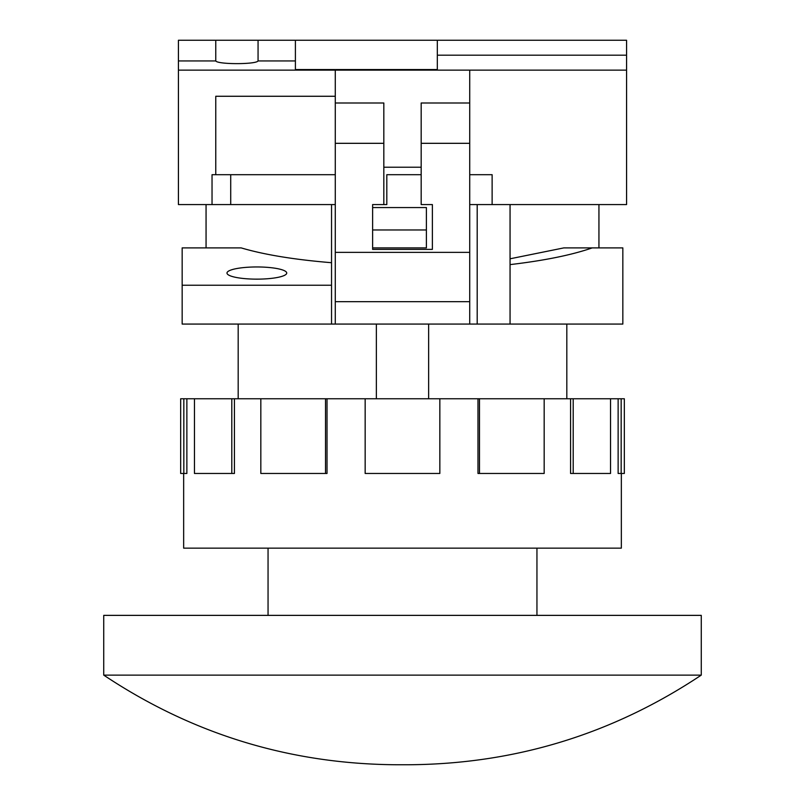 <?xml version="1.0" encoding="UTF-8"?>
<svg xmlns="http://www.w3.org/2000/svg" width="805" height="805" viewBox="0 0 805 805"><rect width="100%" height="100%" fill="white"/><g stroke="black" fill="none" stroke-linecap="round" stroke-linejoin="round"><path stroke-width="1.21" d="M437.326 40.25L437.326 55.193L626.572 55.193L626.572 40.25L178.428 40.25L178.428 60.939L215.77 60.939L215.77 40.25M258.063 40.25L258.063 60.939C256.141 64.531 217.692 64.531 215.77 60.939M295.405 40.25L295.405 60.939L258.063 60.939M437.326 55.193L437.326 69.552L295.405 69.552L295.405 60.939M626.572 55.193L626.572 204.571L510.058 204.571L510.058 324.073L622.839 324.073L622.839 247.89L592.228 247.89C571.912 254.974 544.522 260.548 510.058 264.614M335.283 96.268L215.77 96.268L215.77 174.695L212.037 174.695L212.037 204.571L178.428 204.571L178.428 60.939M626.572 70.126L178.428 70.126M492.127 204.571L492.127 174.695L469.718 174.695M212.037 204.571L335.283 204.571M469.718 70.126L469.718 102.99L421.176 102.99L421.176 204.571L432.376 204.571L432.376 249.389L372.624 249.389L372.624 204.571L383.824 204.571L383.824 102.99L335.283 102.99L335.283 70.126M421.176 167.229L383.824 167.229M335.283 102.99L335.283 324.073L469.718 324.073L469.718 102.99M230.713 204.571L230.713 174.695L335.283 174.695M215.77 174.695L230.713 174.695M469.718 143.32L421.176 143.32M383.824 143.32L335.283 143.32M469.718 301.664L335.283 301.664M469.718 252.368L335.283 252.368M256.855 279.144A29.876 6.098 180 0 1 226.98 273.046A29.876 6.098 180 0 1 256.855 266.958A29.876 6.098 180 0 1 286.731 273.046A29.876 6.098 180 0 1 256.855 279.144M469.718 324.073L510.058 324.073M331.539 324.073L331.539 285.232L182.161 285.232L182.161 324.073L335.283 324.073M510.058 204.571L477.194 204.571L477.194 324.073M422.665 204.571L432.376 204.571M469.718 204.571L477.194 204.571M383.824 204.571L386.813 204.571L386.813 174.695L421.176 174.695M331.539 285.232L331.539 204.571M182.161 285.232L182.161 247.89L241.148 247.89C264.201 254.702 294.338 259.643 331.539 262.712M592.228 247.89L563.852 247.89L510.058 258.797M372.624 207.559L426.398 207.559L426.398 247.89L372.624 247.89M372.624 229.968L426.398 229.968M621.339 473.461L621.339 548.145L183.661 548.145L183.661 473.461M621.168 473.461L621.168 398.767L624.328 398.767L624.328 473.461L618.129 473.461L618.129 398.767L439.842 398.767L439.842 473.461L365.158 473.461L365.158 398.767L327.021 398.767L327.021 473.461L260.83 473.461L260.83 398.767L234.426 398.767L234.426 473.461L194.458 473.461L194.458 398.767L186.871 398.767L186.871 473.461L180.672 473.461L180.672 398.767L183.832 398.767L183.832 473.461M610.542 398.767L610.542 473.461L570.574 473.461L570.574 398.767M544.17 398.767L544.17 473.461L477.979 473.461L477.979 398.767M428.642 324.073L428.642 398.767M376.358 398.767L376.358 324.073M186.871 398.767L183.832 398.767M234.426 398.767L194.458 398.767M327.021 398.767L260.83 398.767M439.842 473.461L439.842 398.767L365.158 398.767M621.168 398.767L618.129 398.767M231.8 398.767L231.8 473.461M325.512 398.767L325.512 473.461M479.488 473.461L479.488 398.767M573.2 473.461L573.2 398.767M103.734 675.123L103.734 615.372L701.266 615.372L701.266 675.123C612.625 734.17 515.049 764.046 408.538 764.75L396.463 764.75C289.951 764.046 192.375 734.17 103.734 675.123L701.266 675.123M206.06 204.571L206.06 247.89M598.94 204.571L598.94 247.89M566.821 398.767L566.821 324.073M238.179 398.767L238.179 324.073M536.945 548.145L536.945 615.372M268.055 548.145L268.055 615.372"/></g></svg>
